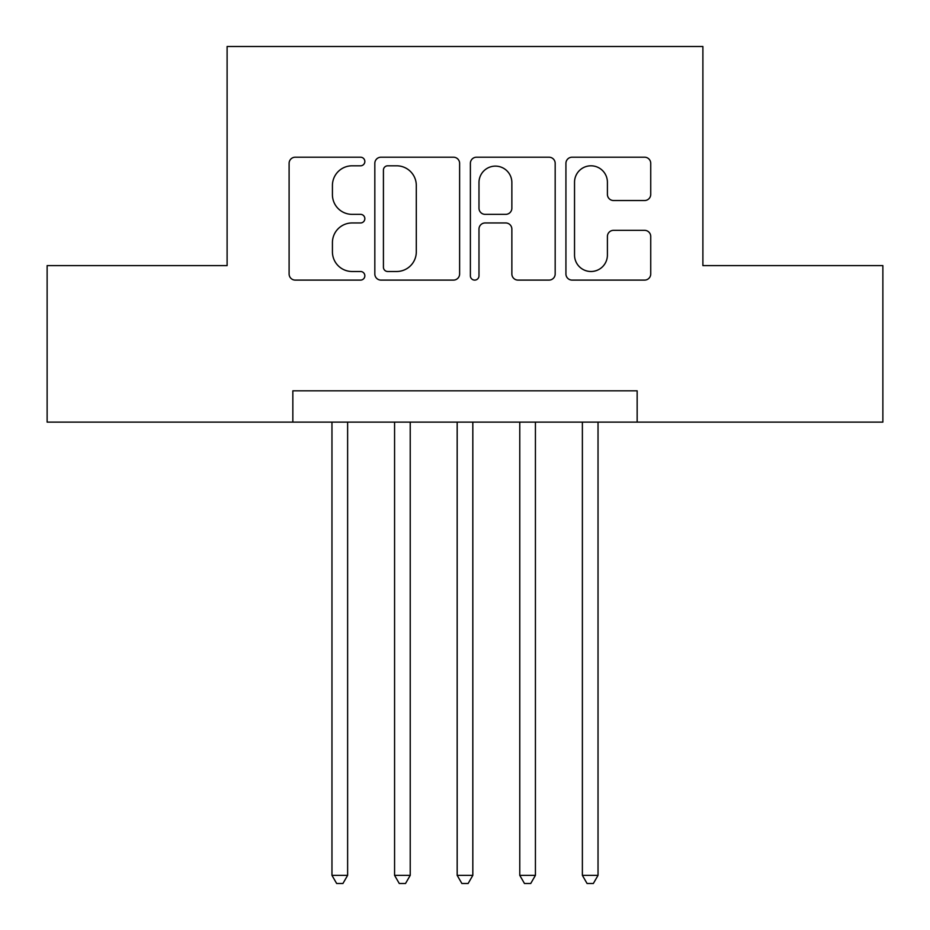 <?xml version="1.0" encoding="UTF-8"?>
<svg xmlns="http://www.w3.org/2000/svg" width="930" height="930" viewBox="0 0 930 930"><rect width="100%" height="100%" fill="white"/><g stroke="black" fill="none" stroke-linecap="round" stroke-linejoin="round"><path stroke-width="1.4" d="M364.839 161.506A4.301 4.301 0 0 0 360.538 157.205L295.252 157.205A6.15 6.15 0 0 0 289.102 163.355L289.102 273.966A6.15 6.15 0 0 0 295.252 280.104L360.538 280.104A4.301 4.301 0 0 0 364.839 275.803A4.301 4.301 0 0 0 360.538 271.502L352.086 271.502A19.658 19.658 0 0 1 332.428 251.844L332.428 242.625A19.658 19.658 0 0 1 352.086 222.956L360.538 222.956A4.301 4.301 0 0 0 364.839 218.655A4.301 4.301 0 0 0 360.538 214.353L352.086 214.353A19.658 19.658 0 0 1 332.428 194.696L332.428 185.477A19.658 19.658 0 0 1 352.086 165.807L360.538 165.807A4.301 4.301 0 0 0 364.839 161.506M644.583 200.531A6.15 6.15 0 0 0 650.733 194.382L650.733 163.355A6.15 6.15 0 0 0 644.583 157.205L572.078 157.205A6.15 6.15 0 0 0 565.928 163.355L565.928 273.966A6.15 6.15 0 0 0 572.078 280.104L644.583 280.104A6.15 6.15 0 0 0 650.733 273.966L650.733 236.476A6.15 6.15 0 0 0 644.583 230.338L613.556 230.338A6.15 6.15 0 0 0 607.406 236.476L607.406 255.064A16.438 16.438 0 0 1 590.969 271.502A16.438 16.438 0 0 1 574.531 255.064L574.531 182.245A16.438 16.438 0 0 1 590.969 165.807A16.438 16.438 0 0 1 607.406 182.245L607.406 194.382A6.15 6.15 0 0 0 613.556 200.531L644.583 200.531M292.845 422.115L47.128 422.115L47.128 265.608L227.106 265.608L227.106 46.5L702.894 46.5L702.894 265.608L882.872 265.608L882.872 422.115L637.155 422.115L637.155 390.821L292.845 390.821L292.845 422.115L637.155 422.115M459.618 163.355A6.15 6.15 0 0 0 453.48 157.205L380.963 157.205A6.15 6.15 0 0 0 374.825 163.355L374.825 273.966A6.15 6.15 0 0 0 380.963 280.104L453.48 280.104A6.15 6.15 0 0 0 459.618 273.966L459.618 163.355M476.52 157.205L549.037 157.205A6.15 6.15 0 0 1 555.175 163.355L555.175 273.966A6.15 6.15 0 0 1 549.037 280.104L517.998 280.104A6.15 6.15 0 0 1 511.86 273.966L511.86 229.106A6.15 6.15 0 0 0 505.711 222.956L485.123 222.956A6.15 6.15 0 0 0 478.985 229.106L478.985 275.803A4.301 4.301 0 0 1 474.684 280.104A4.301 4.301 0 0 1 470.382 275.803L470.382 163.355A6.15 6.15 0 0 1 476.52 157.205M387.729 165.807A4.301 4.301 0 0 0 383.427 170.109L383.427 267.201A4.301 4.301 0 0 0 387.729 271.502L396.633 271.502A19.658 19.658 0 0 0 416.303 251.844L416.303 185.477A19.658 19.658 0 0 0 396.633 165.807L387.729 165.807M511.86 182.559A16.438 16.438 0 0 0 495.423 166.121A16.438 16.438 0 0 0 478.985 182.559L478.985 208.215A6.15 6.15 0 0 0 485.123 214.353L505.711 214.353A6.15 6.15 0 0 0 511.86 208.215L511.86 182.559M331.964 422.115L331.964 875.363L347.622 875.363L347.622 422.115M347.622 875.363L342.926 883.5L336.66 883.5L331.964 875.363M394.576 422.115L394.576 875.363L410.223 875.363L410.223 422.115M410.223 875.363L405.526 883.5L399.272 883.5L394.576 875.363M457.176 422.115L457.176 875.363L472.824 875.363L472.824 422.115M472.824 875.363L468.127 883.5L461.873 883.5L457.176 875.363M519.777 422.115L519.777 875.363L535.424 875.363L535.424 422.115M535.424 875.363L530.728 883.5L524.474 883.5L519.777 875.363M582.378 422.115L582.378 875.363L598.037 875.363L598.037 422.115M598.037 875.363L593.34 883.5L587.074 883.5L582.378 875.363"/></g></svg>
